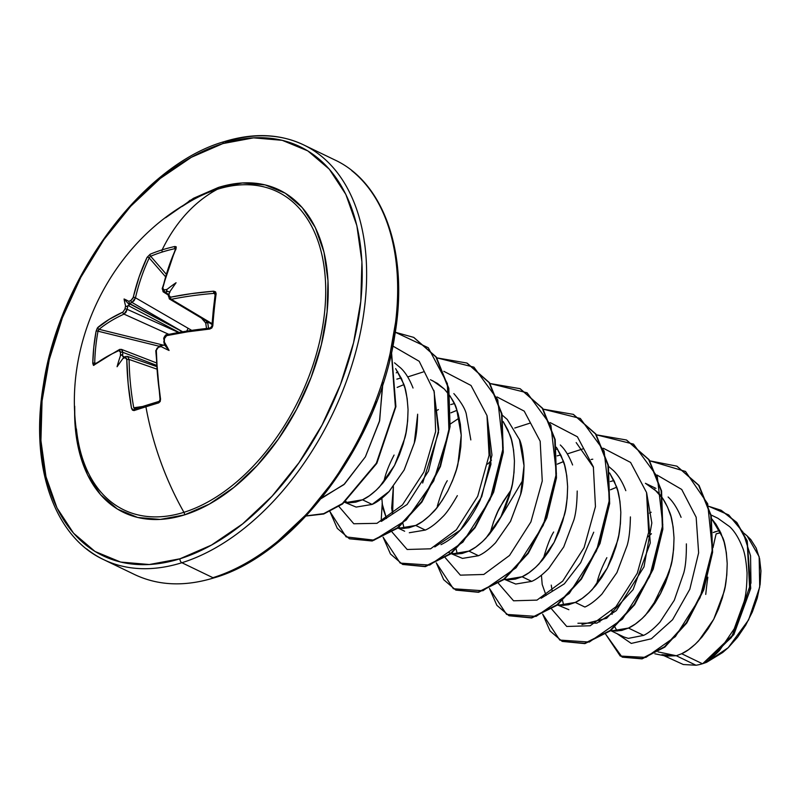 <?xml version="1.0" encoding="UTF-8"?>
<svg xmlns="http://www.w3.org/2000/svg" width="801" height="801" viewBox="0 0 801 801"><rect width="100%" height="100%" fill="white"/><g stroke="black" fill="none" stroke-linecap="round" stroke-linejoin="round"><path stroke-width="1.2" d="M78.228 441.541A176.651 109.697 -64.3 0 0 183.94 512.31A230.207 156.005 -107.4 0 1 145.922 406.788A229.617 18.793 167 0 0 134.057 410.573L132.465 410.142L131.484 408.18L128.15 383.729L126.808 359.529L126.298 357.947L125.126 357.667A229.927 77.787 -178 0 0 122.873 358.568A168.871 15.069 128.3 0 0 117.076 366.728A168.871 165.767 66.2 0 1 120.43 355.774A229.927 167.659 -111.3 0 1 120.47 352.34L120.04 350.778L118.959 350.548L111.82 353.962L93.477 365.406L92.766 363.344L93.797 347.163L96.09 331.254L97.342 328.02L109.216 319.339L122.923 312.09L124.936 309.066A229.927 167.659 -111.3 0 1 125.587 305.882A168.871 102.768 173.8 0 1 124.075 298.993A168.871 54.899 68.7 0 1 128.781 301.336A229.927 102.678 10 0 1 131.044 300.375L132.896 298.342L139.224 276.625L147.074 257.351L150.218 254.197A229.617 143.81 30.4 0 1 162.132 249.872A229.617 143.81 30.4 0 1 174.848 246.488A229.617 143.81 -149.6 0 0 162.132 249.872A1.572 1.061 72.6 0 0 162.483 251.955A228.055 142.828 30.4 0 1 175.119 248.6A1.572 1.011 -102.5 0 1 174.848 246.488L176.19 246.798L176.13 248.26L168.56 267.454L162.743 288.2L162.973 289.652L164.265 289.982A229.927 102.678 10 0 1 167.079 289.361A168.871 163.254 57.8 0 1 176.07 282.733A168.871 17.572 124.1 0 0 169.522 292.145A229.927 142.778 76.1 0 0 168.921 295.309L169.241 296.811L170.603 297.181L191.439 293.627L213.657 291.194L215.559 291.834L216.13 293.717A229.617 77.347 87.1 0 0 214.257 309.496A1.572 0.621 -174.1 0 0 213.316 309.947A1.572 0.621 -174.1 0 0 213.396 310.197M167.229 334.558A1.572 0.901 78 0 0 166.628 335.639A1.572 0.901 -102 0 1 167.229 334.558A1.572 0.901 78 0 1 167.689 334.638A228.145 86.138 4.7 0 1 210.513 328.08A1.572 0.641 84.3 0 0 210.232 327.969A1.572 0.641 84.3 0 0 209.752 329.041L212.816 325.807A1.572 0.511 -175.8 0 0 211.885 326.197A1.572 0.511 4.2 0 1 211.885 326.197A1.572 0.511 4.2 0 1 212.816 325.807A229.617 77.347 -92.9 0 1 214.257 309.496A229.617 77.347 87.1 0 0 212.816 325.807L211.834 327.979L209.752 329.041L187.494 331.844L166.628 335.639L165.116 336.69L164.445 338.583A229.927 142.778 76.1 0 0 164.365 342.037A168.871 45.417 71.4 0 1 169.071 350.468A168.871 93.296 171.9 0 1 161.171 346.593A229.927 77.787 -178 0 0 158.338 347.274L156.906 348.375L156.325 350.297L157.487 374.558L160.54 399.098L160.21 401.471L158.688 402.873A229.617 18.793 167 0 0 145.922 406.788A230.207 156.005 72.6 0 0 183.94 512.31A176.651 109.697 -64.3 0 0 324.615 312.03A176.651 109.697 -64.3 0 0 217.321 189.296A176.651 109.697 -64.3 0 0 191.479 200.711M218.343 187.474A3.144 2.123 -107.4 0 1 217.321 189.296A230.207 156.005 72.6 0 0 162.132 249.872A230.207 156.005 -107.4 0 1 217.321 189.296A3.144 2.123 72.6 0 0 218.343 187.474A179.064 111.189 115.7 0 1 327.098 311.889A179.064 111.189 115.7 0 1 184.5 514.893A3.144 2.123 72.6 0 0 183.94 512.31A3.144 2.123 -107.4 0 1 184.5 514.893L209.351 504.089L233.882 487.398L257.181 465.471L278.327 439.158L296.52 409.461L311.058 377.531L321.381 344.58L327.098 311.889L327.989 280.7L324.005 252.225L315.314 227.554L302.257 207.639L285.316 193.231L265.151 184.901L242.533 182.948L218.343 187.474L193.492 198.288L165.617 217.732M224.15 141.657C253.496 132.646 279.99 133.727 303.649 144.901L334.678 159.87C384.47 182.808 408.81 254.197 394.793 335.379C378.903 442.613 295.349 554.753 214.147 577.821A3.144 2.123 -107.4 0 1 212.916 577.691A3.144 2.123 72.6 0 0 214.167 577.811C184.811 586.833 158.308 585.741 134.658 574.567L103.629 559.609C53.837 536.67 29.497 465.281 43.514 384.1C59.404 276.866 142.958 164.726 224.15 141.657A3.144 2.123 72.6 0 0 222.878 143.579A227.073 141.006 115.7 0 1 360.79 301.356A227.073 141.006 115.7 0 1 179.965 558.788A227.073 141.006 115.7 0 1 42.053 401.021A227.073 141.006 115.7 0 1 222.878 143.579A3.144 2.123 -107.4 0 1 224.13 141.667A3.144 2.123 -107.4 0 1 225.391 141.777A230.207 142.948 115.7 0 1 320.68 155.634A230.207 142.948 115.7 0 1 349.196 373.416A230.207 142.948 115.7 0 1 181.887 562.723A3.144 2.123 -107.4 0 1 179.965 558.788A3.144 2.123 72.6 0 0 181.887 562.723A230.207 142.948 115.7 0 1 86.588 548.875A230.207 142.948 -64.3 0 0 181.887 562.723L212.916 577.691L181.887 562.723A230.207 142.948 -64.3 0 0 349.196 373.416A230.207 142.948 -64.3 0 0 320.68 155.634M716.154 533.856L720.72 532.705A68.335 42.433 -64.3 0 0 716.154 533.856A418.563 283.644 72.6 0 0 713.01 547.664M654.858 653.796L666.172 656.109L676.284 655.739L695.999 665.241A73.872 45.877 -64.3 0 0 702.447 663.749L681.671 653.726L676.284 655.739L658.102 651.884L676.284 655.739L661.896 654.677M614.918 627.093L617.12 631.048L614.928 627.083M610.682 630.597L623.899 636.975L628.334 638.377L643.624 635.373L628.475 628.064L612.485 630.737L610.963 630.387L615.448 631.058L621.776 630.417L628.475 628.064L643.624 635.373C648.49 633.09 653.936 628.665 659.964 622.107L674.272 600.279L683.774 572.915C685.586 566.387 686.457 556.705 686.377 543.879M599.819 621.946L599.278 621.085L599.819 621.946M596.905 583.148C598.477 575.949 601.791 567.458 606.848 557.676M649.451 513.141L651.173 512.229L649.451 513.141M651.413 533.716L648.039 536.74M616.64 487.238L610.492 489.761M551.248 585.11L552.199 591.068M557.496 604.945L568.88 609.701M584.87 607.038L575.278 602.412L559.298 605.075L557.766 604.735L562.262 605.396L568.59 604.755L575.278 602.412L584.87 607.038C589.977 604.835 595.654 600.52 601.921 594.092L616.92 572.605L627.103 545.591C629.055 539.243 630.157 529.691 630.407 516.905M543.709 557.496C547.123 545.651 550.437 537.161 553.651 532.014M610.332 481.531L613.946 480.57L610.332 481.531M563.453 461.586L557.306 464.109M504.3 579.293L515.704 584.049L531.684 581.386L522.092 576.76L506.102 579.423L504.58 579.073M490.512 531.844C493.937 519.999 497.251 511.499 500.455 506.362L511.038 490.032L503.328 501.336L497.872 511.459L493.576 521.721L490.182 533.266M557.146 455.879L560.76 454.908M453.406 553.851L452.255 552.73L453.386 553.851M451.113 553.631L462.497 558.397L478.487 555.724L468.895 551.098L452.915 553.771L451.384 553.421L455.879 554.092L462.207 553.451L468.895 551.098L478.487 555.724C483.594 553.531 489.281 549.206 495.549 542.768L510.557 521.251L520.73 494.237C522.632 488.25 523.734 478.698 524.024 465.571C523.243 452.965 521.711 444.225 519.428 439.369M437.326 506.182C440.74 494.337 444.054 485.847 447.268 480.71M457.061 410.272L450.923 412.795M393.391 486.577L391.669 508.144L392.62 514.102L393.391 486.577M399.058 527.078L400.19 528.189L399.068 527.068M409.311 532.735L425.301 530.072L415.709 525.446L399.719 528.109L398.197 527.769M381.847 498.262L382.628 507.504L386.513 518.467L382.087 503.539M384.13 480.53C385.712 473.321 389.026 464.83 394.072 455.048M436.685 410.523L438.407 409.611L436.685 410.523M450.763 404.565L454.367 403.604L450.763 404.565M403.874 384.62L397.156 387.414M347.033 502.547L345.872 501.416L346.993 502.537M344.73 502.327L356.125 507.083L372.105 504.42L362.513 499.794L346.523 502.457L345.001 502.107L349.496 502.778L355.814 502.137L362.513 499.794L372.105 504.42C377.171 502.237 382.858 497.922 389.156 491.464L404.175 469.947L414.357 442.893C416.26 436.895 417.351 427.334 417.641 414.207M396.845 379.133L401.181 377.942L396.845 379.133M663.919 655.649L683.313 664.52L695.999 665.241L676.284 655.739L681.671 653.726L688.53 649.711L695.368 644.124L701.976 637.075L708.154 628.725L713.721 619.273L718.517 608.92L722.372 597.906L725.165 586.502L726.797 574.958L727.198 563.554L726.327 552.55L724.154 542.197L720.73 532.735L716.084 524.385L711.829 518.948L722.602 537.341C724.815 541.846 726.347 550.577 727.198 563.554C726.877 576.89 725.776 586.452 723.904 592.239L713.721 619.273L698.712 640.77C692.414 647.238 686.727 651.553 681.671 653.726L702.447 663.749A73.872 45.877 -64.3 0 0 702.757 663.649C707.764 661.386 713.351 656.99 719.538 650.452L734.227 628.785L744.079 601.661C745.941 595.413 746.933 585.831 747.053 572.935C746.172 560.46 744.55 551.709 742.177 546.693C738.622 537.801 734.437 531.113 729.631 526.637L717.816 518.227L711.088 514.983M681.09 517.336C677.356 508.315 673.03 501.536 668.114 497M655.929 488.38L645.416 483.303L657.11 491.684C661.816 496.089 665.921 502.758 669.406 511.679C671.618 516.184 673.15 524.925 674.011 537.902C673.681 551.238 672.59 560.8 670.717 566.587L660.535 593.611L645.526 615.118C639.218 621.576 633.541 625.891 628.475 628.064L635.343 624.059L642.182 618.472L648.79 611.423L654.968 603.073L660.535 593.611L665.321 583.258L669.175 572.254L671.969 560.85L673.611 549.306L674.011 537.902L673.13 526.888L670.968 516.535L667.533 507.073L662.888 498.733L654.147 488.96M625.811 490.673C622.387 481.842 618.282 475.173 613.506 470.648L608.59 466.382M609.591 472.92L616.219 486.027C618.432 490.532 619.964 499.273 620.815 512.24C620.495 525.586 619.393 535.148 617.521 540.925L607.338 567.959L592.329 589.466C586.032 595.924 580.345 600.239 575.278 602.412L582.147 598.407L588.985 592.81L595.594 585.761L601.771 577.421L607.338 567.959L612.124 557.606L615.989 546.602L618.783 535.188L620.415 523.654L620.815 512.24L619.934 501.236L617.771 490.883L614.347 481.421L609.591 472.91M504.54 579.103L509.066 579.744L515.393 579.103L522.092 576.76L528.96 572.745L535.799 567.158L542.397 560.109L548.585 551.759L554.152 542.307L558.938 531.954L562.793 520.94L565.586 509.536L567.218 497.992L567.619 486.587L566.748 475.584L564.585 465.231L561.151 455.769L556.395 447.258L563.023 460.375C565.236 464.88 566.768 473.611 567.619 486.587C567.298 499.924 566.207 509.486 564.335 515.273L554.152 542.307L539.143 563.804C532.835 570.272 527.158 574.587 522.092 576.76L531.684 581.386C536.73 579.223 542.407 574.908 548.725 568.44L563.734 546.933L573.927 519.879C575.909 513.291 577 503.729 577.211 491.173L577.211 491.023M572.605 464.97C569.08 455.989 564.975 449.331 560.299 444.986L560.299 444.976M510.447 521.461L520.63 494.417L524.024 465.761L519.438 439.589L507.223 419.444L502.197 415.078M503.208 421.606L509.826 434.713C512.049 439.218 513.581 447.959 514.432 460.935C514.112 474.272 513.01 483.834 511.138 489.621L500.955 516.645L485.947 538.152C479.649 544.61 473.962 548.925 468.895 551.098L475.764 547.093L482.602 541.506L489.211 534.457L495.388 526.107L500.955 516.645L505.741 506.292L509.596 495.288L512.4 483.884L514.032 472.34L514.432 460.935L513.551 449.922L511.388 439.569L507.954 430.107L503.208 421.606M432.64 380.685L444.335 389.056C451.243 397.146 455.348 403.814 456.64 409.061L461.236 435.273L457.942 463.959C456.89 469.947 453.496 478.958 447.769 490.993C441.311 502.207 436.305 509.376 432.75 512.5C426.342 519.038 420.655 523.353 415.709 525.446L425.301 530.072C430.247 527.979 435.924 523.674 442.342 517.136C445.997 513.872 450.993 506.713 457.341 495.639M470.828 439.919L466.222 413.676C464.85 408.29 460.755 401.621 453.917 393.671L453.837 393.591M413.036 388.014C409.561 379.133 405.466 372.465 400.73 368.029L394.513 362.833M395.634 368.62L403.444 383.409C405.656 387.914 407.198 396.655 408.049 409.621C407.729 422.958 406.628 432.52 404.755 438.307L394.573 465.341L379.564 486.838C373.266 493.306 367.579 497.621 362.513 499.794L369.381 495.779L376.22 490.192L382.828 483.143L389.006 474.793L394.573 465.341L399.359 454.988L403.213 443.974L406.007 432.57L407.649 421.026L408.049 409.621L407.168 398.618L405.006 388.265L401.571 378.803L395.624 368.62M212.916 577.691A230.207 142.948 -64.3 0 0 380.225 388.385A230.207 142.948 -64.3 0 0 351.709 170.603A230.207 142.948 115.7 0 1 380.225 388.385A230.207 142.948 115.7 0 1 212.916 577.691M746.953 535.749L750.767 539.514L756.154 548.044L759.598 558.667L760.95 570.923L760.149 584.219L757.235 598.137L752.349 611.954L745.691 625.17L737.511 637.276L728.219 647.679L722.712 652.485L706.872 662.147L728.219 647.679L748.595 619.914L759.728 587.033L759.148 556.695L747.143 535.909L743.859 533.156M719.628 530.432L713.23 532.535M669.296 571.844L651.734 607.679L669.296 571.844M651.413 533.766L648.039 536.76M616.97 633.631L631.268 643.423L651.353 638.787L672.56 619.744L689.801 589.276L698.632 552.82L696.159 517.236L681.711 489.451L657.04 475.043L681.711 489.451L696.159 517.236L698.632 552.82L689.801 589.276L672.56 619.744L651.353 638.787L631.268 643.423L616.97 633.631M649.821 460.845L685.506 471.449L707.694 503.789L712.389 549.666L700.044 597.776L675.353 636.625L645.916 657.391L620.264 656.059L605.686 634.242L621.997 656.98L641.751 658.592L664.52 646.777L686.347 622.737L703.308 589.626L712.159 552.049L710.787 515.474L698.642 485.316L676.805 466.142L649.821 460.845M702.757 663.649L706.462 662.357L733.886 634.542L750.727 588.314L747.143 540.715L736.72 522.372L721.23 510.327L736.87 522.542L747.213 540.915L750.707 588.465L733.846 634.602L706.462 662.357L702.888 663.608L731.343 637.616L749.796 591.048L747.183 541.877L736.79 522.763L721.01 510.227L708.905 506.372L728.71 514.943L743.008 532.164L750.547 555.824L750.968 582.958L733.336 634.512L702.757 663.649A73.872 45.877 115.7 0 1 702.447 663.749A73.872 45.877 115.7 0 1 695.999 665.241L683.313 664.52M677.025 466.252L699.083 485.526L711.238 515.684L712.6 552.269L703.759 589.836L686.787 622.958L664.96 646.988L642.202 658.812L622.437 657.19L641.971 658.863L664.79 647.128L686.687 623.098L703.729 589.916L712.6 552.249L711.208 515.584L698.983 485.376L677.025 466.252M541.426 575.218L542.197 584.47L546.092 595.433M398.157 527.799L402.683 528.43L409.011 527.789L415.709 525.446L422.578 521.441L429.406 515.844L436.014 508.805L442.192 500.455L447.769 490.993L452.555 480.64L456.41 469.636L459.203 458.222L460.835 446.688L461.236 435.273L460.365 424.27L458.202 413.917L454.768 404.455L450.122 396.105L444.335 389.056L437.536 383.469L430.467 379.714M381.576 521.271L407.128 504.47L428.525 471.058L438.778 429.486L433.912 390.387L438.527 432.47L422.658 483.023M487.098 416.029L491.964 455.118L481.721 496.7L460.335 530.122L434.783 546.933M457.291 554.092L456.19 549.366L457.291 554.092M487.729 464.079L491.494 460.144L487.729 464.079M591.108 459.474L592.78 459.203M577.922 623.258L596.905 623.098L616.349 610.632L644.004 566.848L651.834 522.953L646.667 492.985L650.262 542.948L633.1 589.616L606.607 618.292L581.937 624.5M562.582 600.68L563.684 605.406L562.582 600.67M382.788 384.37L379.444 421.466L365.396 456.81L344.51 484.044L321.231 498.552M392.85 346.052L419.193 361.281L434.262 391.869L435.644 431.539L423.889 472.029L402.472 504.88L376.951 523.333L353.792 523.754L338.943 506.482L353.792 523.754L376.951 523.333L402.472 504.88L423.889 472.029L435.644 431.539L434.262 391.869L419.193 361.281L392.85 346.052M408.34 376.73L423.238 371.954M443.824 371.304L471.018 385.471L486.988 415.569L489.071 455.328L477.706 496.31L456.33 529.811L430.598 548.805L407.158 549.486L392.13 532.144L407.158 549.486L430.598 548.805L456.33 529.811L477.706 496.31L489.071 455.328L486.988 415.569L471.018 385.471L443.824 371.304M497.02 396.956L524.214 411.123L540.174 441.231L542.257 480.98L530.893 521.962L509.516 555.473L483.794 574.467L460.355 575.148L445.326 557.796L460.355 575.148L483.794 574.467L509.516 555.473L530.893 521.962L542.257 480.98L540.174 441.231L524.214 411.123L497.02 396.956M514.733 428.044L529.621 423.258M550.217 422.618L577.401 436.785L593.371 466.883L595.453 506.632L584.089 547.624L562.713 581.125L536.98 600.119L513.541 600.8L498.512 583.458L513.541 600.8L536.98 600.119L562.713 581.125L584.089 547.624L595.453 506.632L593.371 466.883L577.401 436.785L550.217 422.618M567.919 453.696L582.808 448.92M603.403 448.27L630.597 462.437L646.557 492.535L648.64 532.295L637.276 573.276L615.899 606.778L590.177 625.771L566.738 626.462L551.709 609.11L566.738 626.462L590.177 625.771L615.899 606.778L637.276 573.276L648.64 532.295L646.557 492.535L630.597 462.437L603.403 448.27M542.678 614.167L559.769 640.069L589.276 642.052L622.467 619.083L649.691 576.53L662.797 524.815L657.301 476.725L633.501 444.114L596.395 434.823L626.392 439.979L648.67 459.554L661.125 490.753L662.397 529.05L652.785 568.88L634.252 604.405L610.142 630.467L584.62 643.343L562.082 641.311L550.047 630.968L542.678 614.167M557.416 448.81L556.635 449.301L557.416 448.81M523.353 479.348L497.781 522.312M489.491 588.515L506.582 614.407L536.079 616.4L569.281 593.431L596.495 550.878L609.611 499.163L604.114 451.073L580.304 418.452L543.208 409.171L573.246 414.347L595.493 433.932L607.949 465.131L609.201 503.428L599.579 543.238L581.055 578.763L556.945 604.815L531.433 617.691L508.905 615.659L496.86 605.316L489.491 588.515M436.295 562.863L453.386 588.755L482.893 590.748L516.084 567.769L543.308 525.216L556.415 473.501L550.918 425.421L527.108 392.8L490.012 383.519L520.019 388.675L542.287 408.25L554.743 439.439L556.014 477.736L546.402 517.556L527.879 553.08L503.769 579.143L478.257 592.029L455.719 590.017L443.674 579.674L436.295 562.863M382.167 504.38L381.126 521.391L382.167 504.38M383.108 537.201L400.19 563.103L429.696 565.085L462.898 542.117L490.112 499.564L503.218 447.849L497.731 399.759L473.922 367.148L436.815 357.857L466.843 363.023L489.101 382.608L501.556 413.807L502.818 452.104L493.196 491.934L474.673 527.448L450.552 553.511L425.041 566.377L402.513 564.345L390.467 554.002L383.108 537.201M397.837 371.844L396.235 372.855L397.837 371.844M329.912 511.549L346.122 536.9L374.127 540.154L406.217 520.049L433.691 480.93L448.96 431.669L447.369 383.599L428.285 347.764L395.293 332.255L413.656 337.371L435.914 356.956L448.37 388.145L449.631 426.442L440.009 466.252L421.496 501.776L397.386 527.839L371.874 540.715L349.336 538.703L337.291 528.36L329.912 511.549M306.192 515.874L323.754 513.631L342.438 503.519L376.37 463.178L395.394 406.988L391.389 352.971L395.394 406.988L376.37 463.178L342.438 503.519L323.754 513.631L306.192 515.874M562.312 641.421L585.06 643.553L610.582 630.677L634.692 604.615L653.226 569.09L662.838 529.261L661.576 490.963L649.11 459.774L626.622 440.089L649 459.614L661.546 490.843L662.848 529.221L653.205 569.151L634.612 604.745L610.422 630.808L584.85 643.603L562.312 641.421M509.126 615.769L531.874 617.901L557.386 605.025L581.496 578.973L600.029 543.458L609.641 503.639L608.39 465.341L595.934 434.142L573.466 414.447L595.834 433.992L608.36 465.211L609.651 503.599L600.009 543.509L581.416 579.093L557.226 605.155L531.654 617.951L509.126 615.769M455.939 590.117L478.698 592.239L504.219 579.363L528.32 553.291L546.843 517.766L556.455 477.947L555.193 439.649L542.728 408.47L520.239 388.785L542.617 408.31L555.163 439.529L556.465 477.907L546.823 517.826L528.239 553.411L504.049 579.483L478.477 592.289L455.939 590.117M402.513 564.345L425.481 566.587L451.003 553.721L475.113 527.669L493.646 492.144L503.258 452.325L501.997 414.017L489.541 382.818L467.283 363.243L489.441 382.668L501.977 413.897L503.268 452.285L493.626 492.194L475.023 527.789L450.833 553.851L425.261 566.637L402.733 564.455M349.566 538.813L372.315 540.935L397.827 528.049L421.937 501.987L440.46 466.462L450.072 426.653L448.81 388.355L436.355 357.166L413.877 337.481L436.245 357.016L448.78 388.235L450.072 426.613L440.44 466.522L421.847 502.107L397.666 528.179L372.095 540.985L349.566 538.813M306.052 516.024L323.714 514.002L342.558 503.969L376.82 463.368L395.914 406.638L391.529 352.31L395.914 406.638L376.82 463.368L342.558 503.969L323.714 514.002L306.052 516.024M541.146 598.247L564.365 583.829L580.685 562.692L593.721 532.214M593.491 467.353L576.179 442.583M459.223 418.002L450.342 423.989M403.003 523.704L404.105 528.44M440.991 544.65C456.35 537.251 469.456 522.332 480.31 499.894L490.963 464.22L487.088 415.979M610.492 489.791L616.65 487.248M319.969 498.933L343.859 484.655L365.366 456.86L379.684 420.515L382.648 382.518M417.641 414.447L414.287 443.003L404.115 470.047L389.076 491.504L372.105 504.42M450.923 412.845L457.071 410.292M557.306 464.169L563.453 461.606M278.047 541.015L307.584 513.221L334.407 479.849L357.476 442.192L375.919 401.691M389.006 359.919L396.255 318.458M190.067 200.25L185.662 204.105M715.914 531.524L714.272 532.114M612.014 610.833L612.114 614.317M707.834 577.191A418.563 283.644 72.6 0 0 705.741 594.422M222.878 143.579L253.557 137.852L282.232 140.315L307.804 150.888L329.281 169.151L345.852 194.413L356.876 225.702L361.922 261.807L360.79 301.356L353.551 342.808L340.455 384.59L322.012 425.091L298.943 462.748L272.13 496.119L242.593 523.914L211.474 545.08L179.965 558.788L149.286 564.525L120.611 562.052L95.039 551.488L73.562 533.216L56.991 507.954L45.967 476.675L40.921 440.56L42.053 401.021L49.292 359.559L62.388 317.777L80.831 277.286L103.9 239.629L130.713 206.257L160.25 178.453L191.369 157.296L222.878 143.579M74.693 406.227L74.853 421.666L78.838 450.142L87.519 474.813L100.586 494.738L117.527 509.136L137.692 517.476L160.31 519.418L184.5 514.893A179.064 111.189 115.7 0 1 74.693 406.257M76.425 428.925A176.651 109.697 -64.3 0 0 183.94 512.31A176.651 109.697 -64.3 0 0 324.615 312.03A176.651 109.697 -64.3 0 0 217.321 189.296A176.651 109.697 -64.3 0 0 182.107 206.488M169.572 299.063L171.334 299.314A228.145 93.557 7.1 0 1 214.107 293.366L215.119 294.698L214.107 293.366A228.145 93.557 -172.9 0 0 171.334 299.314L212.075 323.654L171.334 299.314L169.191 298.743M211.965 326.397A1.572 0.511 -175.8 0 1 211.885 326.197L213.316 309.957A1.572 0.621 5.9 0 1 214.257 309.496A229.617 77.347 -92.9 0 1 216.13 293.717A1.572 0.721 -172.3 0 0 215.189 294.237A1.572 0.721 7.7 0 1 216.13 293.717L213.657 291.194A1.572 0.651 85.3 0 0 214.107 293.366A1.572 0.651 -94.7 0 1 213.657 291.194A229.717 94.198 -172.9 0 0 170.603 297.181A1.572 0.911 78.4 0 0 171.334 299.314A1.572 0.911 -101.6 0 1 170.603 297.181L168.921 295.309A229.927 142.778 -103.9 0 1 169.522 292.145A168.871 17.572 124.1 0 1 176.07 282.733A168.871 163.254 57.8 0 0 167.079 289.361L166.478 290.823L168.07 291.444L166.478 290.823L167.079 289.361A229.927 102.678 -170 0 0 164.265 289.982A1.572 0.961 77.2 0 0 164.976 292.125A228.355 101.977 10 0 1 168.07 291.444L170.042 292.135L168.07 291.444A228.355 101.977 -170 0 0 164.976 292.125L168.56 294.378L162.973 291.624M163.304 291.914L164.976 292.125A1.572 0.961 -102.8 0 1 164.265 289.982L162.743 288.2A229.717 151.88 -106.3 0 1 176.13 248.26L174.848 246.488A1.572 1.011 77.5 0 0 175.119 248.6L175.119 248.6A228.055 142.828 -149.6 0 0 162.483 251.955A228.055 142.828 -149.6 0 0 150.648 256.25L166.057 273.982L150.648 256.25A228.055 142.828 30.4 0 1 162.483 251.955A1.572 1.061 -107.4 0 1 162.132 249.872A229.617 143.81 -149.6 0 0 150.218 254.197A1.572 1.111 67.4 0 0 150.648 256.25A1.572 1.111 -112.6 0 1 150.218 254.197L147.074 257.351A1.572 0.921 25.4 0 1 149.226 257.972A228.145 158.258 71.5 0 0 135.469 297.782L191.519 330.252L135.469 297.782L134.127 300.645L131.985 302.438A228.355 101.977 -170 0 0 129.512 303.499L182.298 331.684L129.422 303.739L129.422 304.831L129.512 303.499A228.355 101.977 10 0 1 131.985 302.438L182.438 331.664L131.985 302.438L135.469 297.782A228.145 158.258 -108.5 0 1 149.226 257.972L149.827 256.961M207.299 321.601A1.572 0.581 -41 0 0 205.707 322.983L201.502 318.147L205.707 322.983L207.399 321.561M149.226 257.972L165.316 276.485L149.226 257.972A1.572 0.921 -154.6 0 0 147.074 257.351A229.717 159.349 71.5 0 0 133.226 297.431A1.572 0.751 13.2 0 1 135.469 297.782A1.572 0.751 -166.8 0 0 133.226 297.431L131.044 300.375A1.572 1.151 67.4 0 0 131.985 302.438A1.572 1.151 -112.6 0 1 131.044 300.375A229.927 102.678 -170 0 0 128.781 301.336L129.512 303.499L128.781 301.336A168.871 54.899 68.7 0 0 124.075 298.993L129.422 304.831L124.075 298.993A168.871 102.768 173.8 0 0 125.587 305.882A229.927 167.659 68.7 0 0 124.936 309.066A1.572 0.701 11.1 0 1 127.169 309.306L178.303 332.385L127.169 309.306L125.977 312.25L123.995 314.112A228.145 93.557 -172.9 0 0 99.104 329.321L163.895 345.271L99.104 329.321A228.145 93.557 7.1 0 1 123.995 314.112L168.621 334.257L123.995 314.112L127.169 309.306A228.355 166.518 -111.3 0 1 127.88 305.812A228.355 166.518 68.7 0 0 127.169 309.306A1.572 0.701 -168.9 0 0 124.936 309.066L122.923 312.09A1.572 1.191 65.3 0 0 123.995 314.112A1.572 1.191 -114.7 0 1 122.923 312.09A229.717 94.198 -172.9 0 0 97.872 327.399A1.572 1.342 50.2 0 0 99.104 329.321A1.572 1.342 -129.8 0 1 97.872 327.399L96.09 331.254A1.572 0.651 10.5 0 1 98.012 331.193A228.055 200.981 42.8 0 0 94.718 363.053L95.709 363.253L94.718 363.053A228.055 200.981 -137.2 0 1 98.012 331.193L98.473 330.072M178.833 332.285L128.17 305.511L126.578 306.603L125.587 305.882L126.578 306.603L129.422 304.831L128.17 305.511L178.833 332.285M95.489 364.055L94.718 363.053A1.572 0.581 -178.6 0 0 92.766 363.344A229.617 202.363 42.8 0 1 96.09 331.254A1.572 0.651 -169.5 0 1 98.012 331.193L158.828 346.162L98.012 331.193L99.104 329.321M95.519 364.044L94.718 363.053A1.572 0.581 1.4 0 0 92.766 363.344L93.957 365.246A229.717 86.728 4.7 0 1 118.959 350.548A1.572 1.202 -114.1 0 1 119.569 349.466A1.572 1.202 65.9 0 1 120.34 349.446L122.092 349.827L122.723 352.28A228.355 166.518 68.7 0 0 122.693 356.055L124.415 357.036L122.893 356.565L123.955 357.747L122.693 356.055A228.355 166.518 -111.3 0 1 122.723 352.28L156.245 365.226L122.723 352.28A1.572 0.521 -179.1 0 0 120.47 352.34A229.927 167.659 68.7 0 0 120.43 355.774L121.612 354.703L122.693 356.055L121.612 354.703L120.43 355.774A168.871 165.767 66.2 0 0 117.076 366.728A168.871 15.069 128.3 0 1 122.873 358.568A229.927 77.787 2 0 1 125.126 357.667L126.808 359.529A229.717 159.349 71.5 0 0 131.484 408.18L134.057 410.573A229.617 18.793 -13 0 1 145.922 406.788A229.617 18.793 -13 0 1 158.688 402.873L160.54 399.098A229.717 151.88 -106.3 0 1 156.325 350.297L158.338 347.274A229.927 77.787 2 0 1 161.171 346.593L160.801 345.742L164.575 345.041L161.612 345.491M156.475 368.981L129.091 359.459A228.145 158.258 71.5 0 0 133.747 407.769L142.538 406.507L133.747 407.769A228.145 158.258 -108.5 0 1 129.091 359.459L156.475 368.981M159.139 401.391A228.055 18.673 167 0 0 134.868 408.981A228.055 18.673 -13 0 1 159.329 401.331A1.572 0.971 73.3 0 0 159.229 401.351A1.572 0.971 73.3 0 0 158.688 402.873A1.572 0.971 -106.7 0 1 159.229 401.351L160 399.579M163.885 342.247L164.575 345.041L163.774 341.516L164.365 342.037A229.927 142.778 -103.9 0 1 164.445 338.583L166.628 335.639A229.717 86.728 4.7 0 1 209.752 329.041A1.572 0.641 -95.7 0 1 210.232 327.969A1.572 0.641 -95.7 0 1 210.513 328.08M208.52 328.15L207.739 322.703L208.881 322.543L207.739 322.703A1.572 0.951 82.8 0 0 207.489 321.712A1.572 0.951 -97.2 0 1 207.739 322.703L205.707 322.983L207.739 322.703L208.52 328.15M175.119 248.6L175.579 248.65A1.572 0.941 24.7 0 1 176.13 248.26A1.572 0.941 -155.3 0 0 175.579 248.66L175.88 249.632M159.389 346.172A1.572 0.951 76.1 0 0 158.948 346.122L155.774 350.658L156.325 350.297L155.774 350.658L160.15 400.63M164.295 338.623L164.505 337.822M186.713 330.973A4.185 2.373 -59.9 0 0 187.945 328.17A4.185 2.373 120.1 0 1 186.713 330.973M127.569 356.445L129.091 359.459L126.808 359.529L129.091 359.459L127.589 356.445L156.315 366.437M121.472 349.376L122.092 349.827M206.508 328.36L205.707 322.983M168.921 295.309A1.572 0.721 -169.6 0 0 168.3 295.749A1.572 0.721 10.4 0 1 168.921 295.309M212.015 324.425L169.632 299.093L168.3 295.749L169.311 292.866M214.107 293.366L215.259 294.528A1.572 0.721 -172.3 0 1 215.189 294.237L215.249 294.077M162.743 288.2A1.572 0.761 -167.1 0 0 162.182 288.62A1.572 0.761 12.9 0 1 162.743 288.2M166.758 335.008L165.597 335.959M160.801 345.742L161.171 346.593A168.871 93.296 171.9 0 0 169.071 350.468L164.575 345.041L169.071 350.468A168.871 45.417 71.4 0 0 164.365 342.037L163.835 338.963A1.572 0.501 1.7 0 1 164.445 338.583A1.572 0.501 -178.3 0 0 163.835 338.963C162.823 337.802 168.991 330.613 163.835 338.963C167.159 331.574 165.747 336.39 167.239 334.548L210.242 327.969L211.885 326.207M158.948 346.122A1.572 0.951 76.1 0 0 158.338 347.274A1.572 0.951 -103.9 0 1 158.948 346.122L161.311 345.541M134.868 408.981A1.572 1.151 71.9 0 0 134.057 410.573A1.572 1.151 -108.1 0 1 134.868 408.981L133.747 407.769M126.398 356.485A1.572 1.161 68.6 0 0 125.126 357.667A1.572 1.161 -111.4 0 1 125.757 356.505L127.589 356.445M124.015 357.246L122.873 358.568L123.935 357.466M93.957 365.246A1.572 1.352 -128.5 0 1 94.418 364.265A1.572 1.352 51.5 0 0 93.957 365.246M119.569 349.466A1.572 1.202 65.9 0 0 118.959 350.548L120.47 352.34A1.572 0.521 0.9 0 1 122.723 352.28L121.492 349.386L156.115 362.763M192.741 199.99C109.597 244.495 60.756 345.822 77.697 438.517M450.673 553.421L448.24 552.249M404.645 531.223L397.917 527.979M612.124 630.667L610.923 630.417M452.555 553.701L451.343 553.451M175.579 248.65L162.182 288.62L163.344 291.944L168.42 295.128M213.316 309.957L215.179 294.237M164.626 337.632L163.935 338.793M159.229 401.351L134.738 409.011M123.975 357.216L125.777 356.495M94.418 364.265L119.579 349.456L121.492 349.386"/></g></svg>
